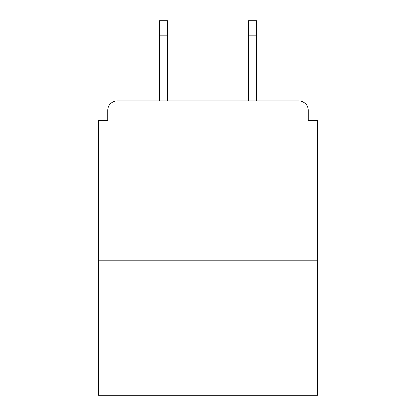 <?xml version="1.0" encoding="UTF-8"?>
<svg xmlns="http://www.w3.org/2000/svg" width="416" height="416" viewBox="0 0 416 416"><rect width="100%" height="100%" fill="white"/><g stroke="black" fill="none" stroke-linecap="round" stroke-linejoin="round"><path stroke-width="0.62" d="M308.162 120.64L308.162 110.401L308.162 120.64L317.762 120.64L317.762 395.2L98.238 395.2L98.238 120.64L107.838 120.64L107.838 110.401L107.838 120.64M317.762 260.801L98.238 260.801M308.162 110.401A9.599 9.599 0 0 0 298.558 100.802L117.442 100.802A9.599 9.599 0 0 0 107.838 110.401M298.558 100.802L257.92 100.802M158.08 100.802L117.442 100.802M167.679 35.199L159.359 35.199L159.359 20.8L167.679 20.8L167.679 100.802M159.359 35.199L159.359 100.802M256.641 20.8L256.641 35.199L248.321 35.199L248.321 20.8L256.641 20.8M248.321 100.802L248.321 35.199M256.641 100.802L256.641 35.199"/></g></svg>
